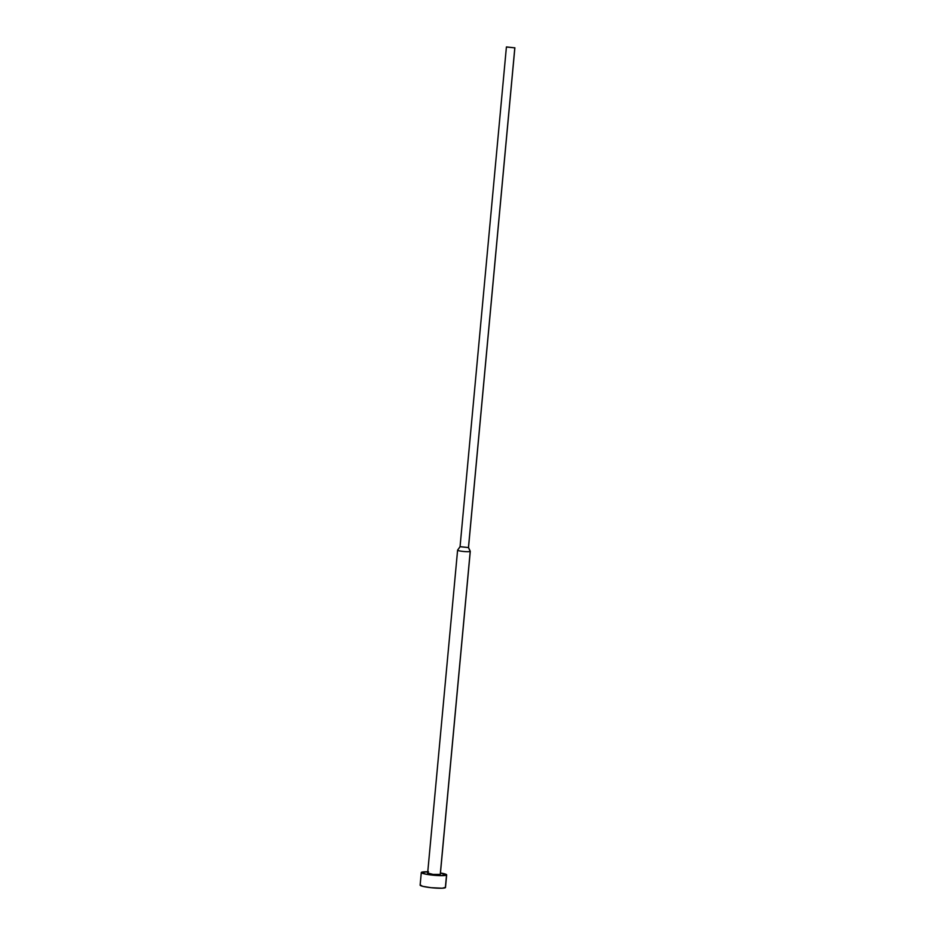 <?xml version="1.0" encoding="UTF-8"?>
<svg xmlns="http://www.w3.org/2000/svg" width="935" height="935" viewBox="0 0 935 935"><rect width="100%" height="100%" fill="white"/><g stroke="black" fill="none" stroke-linecap="round" stroke-linejoin="round"><path stroke-width="1.4" d="M421.299 872.554L420.131 885.129A12.728 1.554 5.3 0 0 431.83 887.771A12.728 1.554 5.3 0 0 445.364 887.677L446.533 875.09A12.728 1.554 -174.7 0 1 432.998 875.183A12.728 1.554 -174.7 0 1 421.299 872.554A12.728 1.554 -174.7 0 1 421.44 872.355L425.495 874.108L439.438 875.628L446.533 875.09L440.443 872.974A12.728 1.554 -174.7 0 1 446.661 874.903A12.728 1.554 -174.7 0 1 446.533 875.09L445.364 887.677A12.728 1.554 5.3 0 0 445.492 887.479L446.661 874.903M506.408 47.007L514.823 47.849L468.458 547.571L514.823 47.849L506.408 47.007L460.055 546.718L468.458 547.571L470.223 551.428L440.256 874.412L433.069 874.412L427.704 873.045A6.37 0.771 5.3 0 0 427.646 873.138A6.37 0.771 5.3 0 0 433.489 874.459A6.37 0.771 5.3 0 0 440.256 874.412L470.223 551.428A6.37 0.771 -174.7 0 1 463.456 551.475A6.37 0.771 -174.7 0 1 457.601 550.154A6.37 0.771 -174.7 0 1 457.671 550.06A6.37 0.771 5.3 0 0 457.624 550.107A6.37 0.771 5.3 0 0 463.234 551.451A6.37 0.771 5.3 0 0 470.223 551.428L468.458 547.571L460.102 546.659L457.671 550.06M514.823 47.849L506.454 46.937L514.823 47.849M440.28 874.202A6.37 0.771 5.3 0 1 440.327 874.307L440.256 874.412A6.37 0.771 5.3 0 0 440.327 874.307L470.282 551.334A6.37 0.771 -174.7 0 1 470.223 551.428A6.37 0.771 5.3 0 0 470.27 551.276L468.505 547.466M428.522 871.817L421.44 872.355A12.728 1.554 -174.7 0 1 427.762 871.794M445.481 887.385L442.232 888.215L431 887.689L422.655 886.31L420.271 884.942M427.646 873.138L457.601 550.154L460.067 546.683M468.505 547.501L514.869 47.79"/></g></svg>
